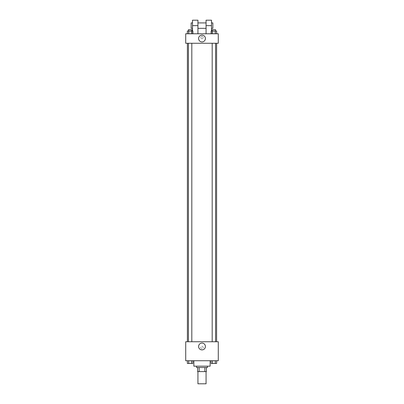 <?xml version="1.0" encoding="UTF-8"?>
<svg xmlns="http://www.w3.org/2000/svg" width="404" height="404" viewBox="0 0 404 404"><rect width="100%" height="100%" fill="white"/><g stroke="black" fill="none" stroke-linecap="round" stroke-linejoin="round"><path stroke-width="0.3" stroke-dasharray="2.02 1.52" d="M206.07 383.8L197.93 383.8M206.07 371.589L197.93 371.589L206.07 371.589M199.147 371.589L197.591 371.589L197.591 367.519L199.147 367.519L199.147 371.589L206.409 371.589M204.853 367.519L199.147 367.519L204.853 367.519L204.853 371.589M199.147 367.519L197.591 367.519M196.571 367.519L207.429 367.519M202 366.16L196.571 366.16L202 366.16M210.141 366.16L193.859 366.16M210.141 360.737L193.859 360.737L210.141 360.737M187.375 360.737L187.375 363.449L188.744 363.449L187.375 363.449L188.744 363.449L188.744 360.737L191.486 360.737L187.375 360.737L192.854 360.737L188.744 360.737L188.744 363.449L192.854 363.449L191.486 363.449L192.854 363.449L192.854 360.737L191.486 360.737L192.854 360.737L191.486 360.737L191.486 363.449L188.744 363.449L191.486 363.449L191.486 360.737L192.854 360.737L188.744 360.737L192.854 360.737M185.719 360.737L218.281 360.737L218.281 341.744L185.719 341.744L185.719 360.737M211.146 360.737L211.146 363.449L212.514 363.449L211.146 363.449L212.514 363.449L212.514 360.737L215.256 360.737L211.146 360.737L216.625 360.737L212.514 360.737L212.514 363.449L216.625 363.449L215.256 363.449L216.625 363.449L216.625 360.737L215.256 360.737L216.625 360.737L215.256 360.737L215.256 363.449L212.514 363.449L215.256 363.449L215.256 360.737L216.625 360.737L212.514 360.737L216.625 360.737M203.187 347.506A1.187 1.187 0 0 0 201.404 346.481A1.187 1.187 0 0 0 201.404 348.536A1.187 1.187 0 0 0 203.187 347.506A1.187 1.187 0 0 0 201.404 346.481A1.187 1.187 0 0 0 201.404 348.536A1.187 1.187 0 0 0 203.187 347.506M216.6 341.744L187.4 341.744L216.6 341.744M191.809 341.744L188.421 341.744L191.809 341.744L188.421 341.744L191.809 341.744L191.809 43.263L188.421 43.263L191.809 43.263M215.579 341.744L212.191 341.744L215.579 341.744L212.191 341.744L215.579 341.744L215.579 43.263L212.191 43.263L215.579 43.263M185.719 348.692L185.719 346.319L185.719 348.692M218.281 346.319L218.281 348.692L218.281 346.319M205.404 346.491A3.404 3.404 0 0 1 200.298 349.435A3.404 3.404 0 0 1 200.298 343.541A3.404 3.404 0 0 1 205.404 346.491M216.6 43.263L187.4 43.263L216.6 43.263M185.719 43.263L218.281 43.263L218.281 33.769L185.719 33.769L185.719 43.263L218.281 43.263M215.579 363.449L212.191 363.459M191.809 363.449L188.421 363.459M215.256 360.737L215.256 363.449M212.514 360.737L212.514 363.449M191.486 360.737L191.486 363.449M188.744 360.737L188.744 363.449M211.146 33.769L211.146 31.052L216.625 31.052L215.256 31.052L215.256 33.769L216.625 33.769L211.146 33.769L216.625 33.769L211.146 33.769L216.625 33.769L215.256 33.769L215.256 31.052L212.514 31.052L212.514 33.769L212.514 31.052L216.625 31.052L216.625 33.769M215.579 31.052L212.191 31.052L215.579 31.052L212.191 31.052L215.579 31.052L215.579 29.699L212.191 29.699L215.579 29.699L212.191 29.699L212.191 31.052M187.375 33.769L187.375 31.052L192.854 31.052L191.486 31.052L191.486 33.769L192.854 33.769L187.375 33.769L192.854 33.769L187.375 33.769L192.854 33.769L191.486 33.769L191.486 31.052L188.744 31.052L188.744 33.769L188.744 31.052L192.854 31.052L192.854 33.769M191.809 31.052L188.421 31.052L191.809 31.052L188.421 31.052L191.809 31.052L191.809 29.699L188.421 29.699L191.809 29.699L188.421 29.699L188.421 31.052M215.256 31.052L215.256 33.769M212.514 31.052L212.514 33.769M191.486 31.052L191.486 33.769M188.744 31.052L188.744 33.769M218.281 37.496L218.281 38.688L218.281 37.496M198.596 38.516A3.404 3.404 0 0 0 203.702 41.46A3.404 3.404 0 0 0 203.702 35.567A3.404 3.404 0 0 0 198.596 38.516M185.719 37.496L185.719 38.688L185.719 37.496M202 36.309A1.187 1.187 0 0 0 200.97 38.092A1.187 1.187 0 0 0 203.03 38.092A1.187 1.187 0 0 0 202 36.309A1.187 1.187 0 0 1 203.03 38.092A1.187 1.187 0 0 1 200.97 38.092A1.187 1.187 0 0 1 202 36.309M192.501 20.2L192.501 33.769L197.93 33.769L192.501 33.769L192.501 31.052M211.499 20.2L211.499 33.769L206.07 33.769L211.499 33.769L211.499 31.052M206.07 22.912L206.07 28.341L206.07 22.912M206.07 33.769L206.07 20.2M197.93 22.912L197.93 28.341L197.93 22.912M197.93 20.2L197.93 33.769M211.499 22.912L211.499 28.341L211.499 22.912M212.852 22.912L212.852 28.341M192.501 28.341L192.501 22.912L192.501 28.341M191.148 28.341L191.148 22.912M206.07 25.629L211.499 25.629M192.501 25.629L197.93 25.629M188.421 43.263L188.421 341.744M212.191 43.263L212.191 341.744"/><path stroke-width="0.61" d="M197.93 371.589L197.93 383.8L206.07 383.8L206.07 371.589M204.853 367.519L204.853 371.589L197.591 371.589L197.591 367.519M204.853 371.589L206.409 371.589L206.409 367.519L206.409 371.589M207.429 366.16L207.429 367.519L196.571 367.519L196.571 366.16M199.147 367.519L199.147 371.589M193.859 360.737L193.859 366.16L210.141 366.16L210.141 360.737M218.281 360.737L185.719 360.737L185.719 341.744L218.281 341.744L218.281 360.737M205.404 346.491A3.404 3.404 0 0 1 200.298 349.435A3.404 3.404 0 0 1 200.298 343.541A3.404 3.404 0 0 1 205.404 346.491M216.6 43.263L216.6 341.744M212.191 341.744L212.191 43.263M191.809 43.263L191.809 341.744M218.281 43.263L185.719 43.263L185.719 33.769L218.281 33.769L218.281 43.263L185.719 43.263M216.625 360.737L216.625 363.449L211.146 363.449L211.146 360.737M215.256 360.737L215.256 363.449M212.514 360.737L212.514 363.449M215.579 363.449L212.191 363.459M192.854 360.737L192.854 363.449L187.375 363.449L187.375 360.737M191.486 360.737L191.486 363.449M188.744 360.737L188.744 363.449M191.809 363.449L188.421 363.459M216.625 33.769L216.625 31.052L211.146 31.052L211.146 33.769M215.256 31.052L215.256 33.769M212.514 31.052L212.514 33.769M212.191 31.052L212.191 29.699L215.579 29.699L215.579 31.052M192.854 33.769L192.854 31.052L187.375 31.052L187.375 33.769M191.486 31.052L191.486 33.769M188.744 31.052L188.744 33.769M188.421 31.052L188.421 29.699L191.809 29.699L191.809 31.052M198.596 38.516A3.404 3.404 0 0 1 203.702 35.567A3.404 3.404 0 0 1 203.702 41.46A3.404 3.404 0 0 1 198.596 38.516M206.07 33.769L206.07 25.629L211.499 25.629L211.499 20.2L206.07 20.2L206.07 25.629M206.07 22.912L197.93 22.912M192.501 31.052L192.501 25.629L197.93 25.629L197.93 33.769M197.93 25.629L197.93 20.2L192.501 20.2L192.501 25.629M211.499 31.052L211.499 25.629M211.499 28.341L212.852 28.341L212.852 22.912L211.499 22.912M192.501 22.912L191.148 22.912L191.148 28.341L192.501 28.341M187.4 43.263L187.4 341.744M215.579 341.744L215.579 43.263M188.421 43.263L188.421 341.744M206.07 28.341L197.93 28.341"/></g></svg>
